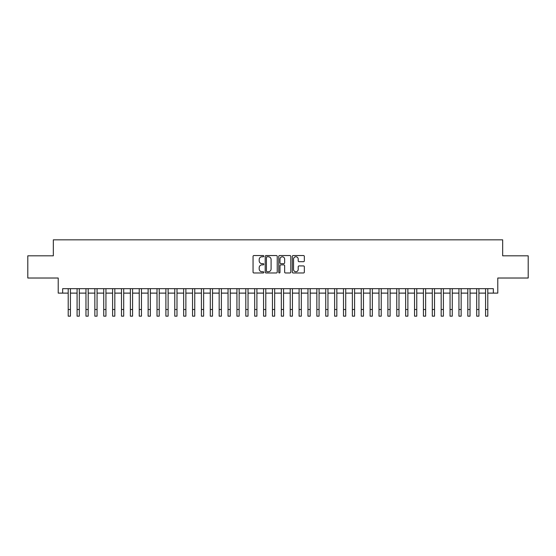 <?xml version="1.0" encoding="UTF-8"?>
<svg xmlns="http://www.w3.org/2000/svg" width="556" height="556" viewBox="0 0 556 556"><rect width="100%" height="100%" fill="white"/><g stroke="black" fill="none" stroke-linecap="round" stroke-linejoin="round"><path stroke-width="0.83" d="M263.794 256.149A0.612 0.612 0 0 0 263.183 255.545L253.918 255.545A0.869 0.869 0 0 0 253.049 256.413L253.049 272.099A0.869 0.869 0 0 0 253.918 272.975L263.183 272.975A0.612 0.612 0 0 0 263.794 272.364A0.612 0.612 0 0 0 263.183 271.752L261.98 271.752A2.787 2.787 0 0 1 259.193 268.965L259.193 267.658A2.787 2.787 0 0 1 261.98 264.871L263.183 264.871A0.612 0.612 0 0 0 263.794 264.26A0.612 0.612 0 0 0 263.183 263.648L261.98 263.648A2.787 2.787 0 0 1 259.193 260.861L259.193 259.548A2.787 2.787 0 0 1 261.98 256.761L263.183 256.761A0.612 0.612 0 0 0 263.794 256.149M303.472 261.688A0.869 0.869 0 0 0 304.347 260.813L304.347 256.413A0.869 0.869 0 0 0 303.472 255.545L293.186 255.545A0.869 0.869 0 0 0 292.317 256.413L292.317 272.099A0.869 0.869 0 0 0 293.186 272.975L303.472 272.975A0.869 0.869 0 0 0 304.347 272.099L304.347 266.783A0.869 0.869 0 0 0 303.472 265.914L299.072 265.914A0.869 0.869 0 0 0 298.204 266.783L298.204 269.424A2.328 2.328 0 0 1 295.868 271.752A2.328 2.328 0 0 1 293.54 269.424L293.54 259.096A2.328 2.328 0 0 1 295.868 256.761A2.328 2.328 0 0 1 298.204 259.096L298.204 260.813A0.869 0.869 0 0 0 299.072 261.688L303.472 261.688M62.654 293.116L62.654 288.675L493.346 288.675L493.346 293.116L497.787 293.116L497.787 278.021L528.2 278.021L528.2 255.823L502.673 255.823L502.673 239.838L53.327 239.838L53.327 255.823L27.8 255.823L27.8 278.021L58.213 278.021L58.213 293.116L68.207 293.116M277.235 256.413A0.869 0.869 0 0 0 276.367 255.545L266.081 255.545A0.869 0.869 0 0 0 265.205 256.413L265.205 272.099A0.869 0.869 0 0 0 266.081 272.975L276.367 272.975A0.869 0.869 0 0 0 277.235 272.099L277.235 256.413M279.633 255.545L289.919 255.545A0.869 0.869 0 0 1 290.795 256.413L290.795 272.099A0.869 0.869 0 0 1 289.919 272.975L285.52 272.975A0.869 0.869 0 0 1 284.644 272.099L284.644 265.74A0.869 0.869 0 0 0 283.775 264.871L280.856 264.871A0.869 0.869 0 0 0 279.981 265.74L279.981 272.364A0.612 0.612 0 0 1 279.376 272.975A0.612 0.612 0 0 1 278.764 272.364L278.764 256.413A0.869 0.869 0 0 1 279.633 255.545M70.424 293.116L77.082 293.116M79.306 293.116L85.965 293.116M88.189 293.116L94.847 293.116M97.064 293.116L103.729 293.116M105.946 293.116L112.604 293.116M114.828 293.116L121.486 293.116M123.703 293.116L130.368 293.116M132.585 293.116L139.243 293.116M141.467 293.116L148.125 293.116M150.349 293.116L157.007 293.116M159.224 293.116L165.89 293.116M168.107 293.116L174.765 293.116M176.989 293.116L183.647 293.116M185.871 293.116L192.529 293.116M194.746 293.116L201.411 293.116M203.628 293.116L210.286 293.116M212.51 293.116L219.168 293.116M221.385 293.116L228.05 293.116M230.267 293.116L236.932 293.116M239.149 293.116L245.808 293.116M248.032 293.116L254.69 293.116M256.907 293.116L263.572 293.116M265.789 293.116L272.447 293.116M274.671 293.116L281.329 293.116M283.553 293.116L290.211 293.116M292.428 293.116L299.093 293.116M301.31 293.116L307.968 293.116M310.192 293.116L316.85 293.116M319.068 293.116L325.733 293.116M327.95 293.116L334.615 293.116M336.832 293.116L343.49 293.116M345.714 293.116L352.372 293.116M354.589 293.116L361.254 293.116M363.471 293.116L370.129 293.116M372.353 293.116L379.011 293.116M381.235 293.116L387.893 293.116M390.11 293.116L396.775 293.116M398.993 293.116L405.651 293.116M407.875 293.116L414.533 293.116M416.757 293.116L423.415 293.116M425.632 293.116L432.297 293.116M434.514 293.116L441.172 293.116M443.396 293.116L450.054 293.116M452.271 293.116L458.936 293.116M461.153 293.116L467.811 293.116M470.035 293.116L476.694 293.116M478.918 293.116L485.576 293.116M487.793 293.116L493.346 293.116M267.04 256.761A0.612 0.612 0 0 0 266.428 257.372L266.428 271.147A0.612 0.612 0 0 0 267.04 271.752L268.305 271.752A2.787 2.787 0 0 0 271.092 268.965L271.092 259.548A2.787 2.787 0 0 0 268.305 256.761L267.04 256.761M284.644 259.138A2.328 2.328 0 0 0 282.316 256.803A2.328 2.328 0 0 0 279.981 259.138L279.981 262.779A0.869 0.869 0 0 0 280.856 263.648L283.775 263.648A0.869 0.869 0 0 0 284.644 262.779L284.644 259.138M68.207 309.504L70.424 309.504L70.424 316.162L68.207 316.162L68.207 288.675M70.424 309.504L70.424 288.675M77.082 316.162L79.306 316.162L77.082 316.162L77.082 288.675M79.306 316.162L79.306 288.675M85.965 316.162L88.189 316.162L85.965 316.162L85.965 288.675M88.189 316.162L88.189 288.675M94.847 316.162L97.064 316.162L94.847 316.162L94.847 288.675M97.064 316.162L97.064 288.675M103.729 316.162L105.946 316.162L103.729 316.162L103.729 288.675M105.946 316.162L105.946 288.675M112.604 316.162L114.828 316.162L112.604 316.162L112.604 288.675M114.828 316.162L114.828 288.675M121.486 316.162L123.703 316.162L121.486 316.162L121.486 288.675M123.703 316.162L123.703 288.675M130.368 316.162L132.585 316.162L130.368 316.162L130.368 288.675M132.585 316.162L132.585 288.675M139.243 316.162L141.467 316.162L139.243 316.162L139.243 288.675M141.467 316.162L141.467 288.675M148.125 316.162L150.349 316.162L148.125 316.162L148.125 288.675M150.349 316.162L150.349 288.675M157.007 316.162L159.224 316.162L157.007 316.162L157.007 288.675M159.224 316.162L159.224 288.675M165.89 316.162L168.107 316.162L165.89 316.162L165.89 288.675M168.107 316.162L168.107 288.675M174.765 316.162L176.989 316.162L174.765 316.162L174.765 288.675M176.989 316.162L176.989 288.675M183.647 316.162L185.871 316.162L183.647 316.162L183.647 288.675M185.871 316.162L185.871 288.675M192.529 316.162L194.746 316.162L192.529 316.162L192.529 288.675M194.746 316.162L194.746 288.675M201.411 316.162L203.628 316.162L201.411 316.162L201.411 288.675M203.628 316.162L203.628 288.675M210.286 316.162L212.51 316.162L210.286 316.162L210.286 288.675M212.51 316.162L212.51 288.675M219.168 316.162L221.385 316.162L219.168 316.162L219.168 288.675M221.385 316.162L221.385 288.675M228.05 316.162L230.267 316.162L228.05 316.162L228.05 288.675M230.267 316.162L230.267 288.675M236.932 316.162L239.149 316.162L236.932 316.162L236.932 288.675M239.149 316.162L239.149 288.675M245.808 316.162L248.032 316.162L245.808 316.162L245.808 288.675M248.032 316.162L248.032 288.675M254.69 316.162L256.907 316.162L254.69 316.162L254.69 288.675M256.907 316.162L256.907 288.675M263.572 316.162L265.789 316.162L263.572 316.162L263.572 288.675M265.789 316.162L265.789 288.675M272.447 316.162L274.671 316.162L272.447 316.162L272.447 288.675M274.671 316.162L274.671 288.675M281.329 316.162L283.553 316.162L281.329 316.162L281.329 288.675M283.553 316.162L283.553 288.675M290.211 316.162L292.428 316.162L290.211 316.162L290.211 288.675M292.428 316.162L292.428 288.675M299.093 316.162L301.31 316.162L299.093 316.162L299.093 288.675M301.31 316.162L301.31 288.675M307.968 316.162L310.192 316.162L307.968 316.162L307.968 288.675M310.192 316.162L310.192 288.675M316.85 316.162L319.068 316.162L316.85 316.162L316.85 288.675M319.068 316.162L319.068 288.675M325.733 316.162L327.95 316.162L325.733 316.162L325.733 288.675M327.95 316.162L327.95 288.675M334.615 316.162L336.832 316.162L334.615 316.162L334.615 288.675M336.832 316.162L336.832 288.675M343.49 316.162L345.714 316.162L343.49 316.162L343.49 288.675M345.714 316.162L345.714 288.675M352.372 316.162L354.589 316.162L352.372 316.162L352.372 288.675M354.589 316.162L354.589 288.675M361.254 316.162L363.471 316.162L361.254 316.162L361.254 288.675M363.471 316.162L363.471 288.675M370.129 316.162L372.353 316.162L370.129 316.162L370.129 288.675M372.353 316.162L372.353 288.675M379.011 316.162L381.235 316.162L379.011 316.162L379.011 288.675M381.235 316.162L381.235 288.675M387.893 316.162L390.11 316.162L387.893 316.162L387.893 288.675M390.11 316.162L390.11 288.675M396.775 316.162L398.993 316.162L396.775 316.162L396.775 288.675M398.993 316.162L398.993 288.675M405.651 316.162L407.875 316.162L405.651 316.162L405.651 288.675M407.875 316.162L407.875 288.675M414.533 316.162L416.757 316.162L414.533 316.162L414.533 288.675M416.757 316.162L416.757 288.675M423.415 316.162L425.632 316.162L423.415 316.162L423.415 288.675M425.632 316.162L425.632 288.675M432.297 316.162L434.514 316.162L432.297 316.162L432.297 288.675M434.514 316.162L434.514 288.675M441.172 316.162L443.396 316.162L441.172 316.162L441.172 288.675M443.396 316.162L443.396 288.675M450.054 316.162L452.271 316.162L450.054 316.162L450.054 288.675M452.271 316.162L452.271 288.675M458.936 316.162L461.153 316.162L458.936 316.162L458.936 288.675M461.153 316.162L461.153 288.675M467.811 316.162L470.035 316.162L467.811 316.162L467.811 288.675M470.035 316.162L470.035 288.675M476.694 316.162L478.918 316.162L476.694 316.162L476.694 288.675M478.918 316.162L478.918 288.675M485.576 316.162L487.793 316.162L485.576 316.162L485.576 288.675M487.793 316.162L487.793 288.675M77.082 309.504L79.306 309.504M85.965 309.504L88.189 309.504M94.847 309.504L97.064 309.504M103.729 309.504L105.946 309.504M112.604 309.504L114.828 309.504M121.486 309.504L123.703 309.504M130.368 309.504L132.585 309.504M139.243 309.504L141.467 309.504M148.125 309.504L150.349 309.504M157.007 309.504L159.224 309.504M165.89 309.504L168.107 309.504M174.765 309.504L176.989 309.504M183.647 309.504L185.871 309.504M192.529 309.504L194.746 309.504M201.411 309.504L203.628 309.504M210.286 309.504L212.51 309.504M219.168 309.504L221.385 309.504M228.05 309.504L230.267 309.504M236.932 309.504L239.149 309.504M245.808 309.504L248.032 309.504M254.69 309.504L256.907 309.504M263.572 309.504L265.789 309.504M272.447 309.504L274.671 309.504M281.329 309.504L283.553 309.504M290.211 309.504L292.428 309.504M299.093 309.504L301.31 309.504M307.968 309.504L310.192 309.504M316.85 309.504L319.068 309.504M325.733 309.504L327.95 309.504M334.615 309.504L336.832 309.504M343.49 309.504L345.714 309.504M352.372 309.504L354.589 309.504M361.254 309.504L363.471 309.504M370.129 309.504L372.353 309.504M379.011 309.504L381.235 309.504M387.893 309.504L390.11 309.504M396.775 309.504L398.993 309.504M405.651 309.504L407.875 309.504M414.533 309.504L416.757 309.504M423.415 309.504L425.632 309.504M432.297 309.504L434.514 309.504M441.172 309.504L443.396 309.504M450.054 309.504L452.271 309.504M458.936 309.504L461.153 309.504M467.811 309.504L470.035 309.504M476.694 309.504L478.918 309.504M485.576 309.504L487.793 309.504"/></g></svg>
